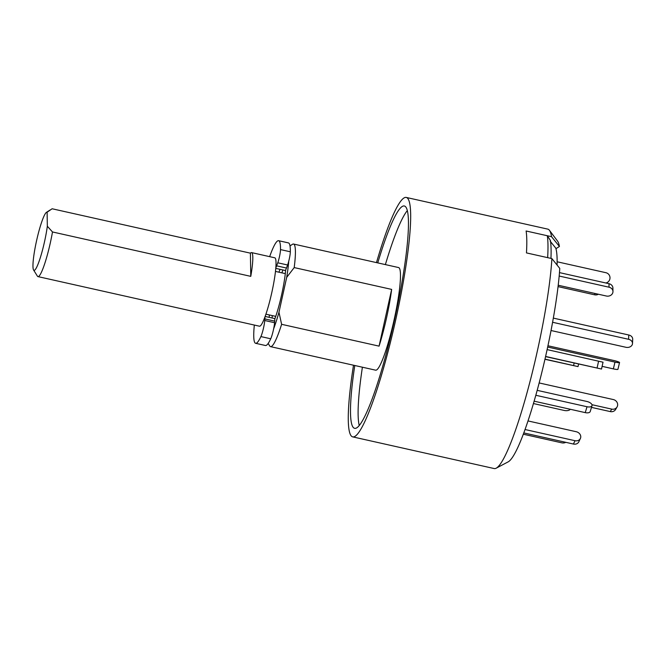 <?xml version="1.0" encoding="UTF-8"?>
<svg xmlns="http://www.w3.org/2000/svg" width="666" height="666" viewBox="0 0 666 666"><rect width="100%" height="100%" fill="white"/><g stroke="black" fill="none" stroke-linecap="round" stroke-linejoin="round"><path stroke-width="1" d="M354.778 365.501A113.911 15.26 -77.4 0 0 354.595 428.321A113.911 15.26 -77.4 0 0 394.763 318.748A113.911 15.26 -77.4 0 0 404.37 205.994A113.911 15.26 -77.4 0 0 377.755 262.895M407.351 210.556A113.911 15.26 -77.4 0 0 385.381 264.602M290.001 245.904L292.482 244.297A52.572 7.043 102.6 0 1 293.523 244.031A52.572 7.043 102.6 0 1 294.197 267.582L391.65 289.402A52.572 7.043 102.6 0 1 386.538 317.89A52.572 7.043 102.6 0 1 379.071 346.137L281.618 324.317A52.572 7.043 102.6 0 1 270.546 346.645A52.572 7.043 102.6 0 1 269.722 345.962L268.165 343.448M293.523 244.031L398.593 267.557A52.572 7.043 102.6 0 1 394.164 319.597A52.572 7.043 102.6 0 1 375.624 370.171L270.546 346.645M285.672 269.872A35.048 4.695 102.6 0 1 281.651 294.688A35.048 4.695 102.6 0 1 274.742 319.205M376.473 262.612A122.677 16.434 102.6 0 1 406.285 197.444A122.677 16.434 102.6 0 1 395.937 318.864A122.677 16.434 102.6 0 1 352.68 436.871A122.677 16.434 102.6 0 1 353.504 365.218M496.178 468.19L508.133 461.879A113.853 15.251 -77.4 0 0 546.436 352.705A113.853 15.251 -77.4 0 0 559.773 268.406L551.889 258.599A122.677 16.434 102.6 0 1 537.454 350.549A122.677 16.434 102.6 0 1 496.178 468.19A122.677 16.434 102.6 0 1 494.189 468.556L352.68 436.871M550.174 241.167L556.118 248.568L559.423 246.487A113.853 15.251 -77.4 0 0 557.567 241.117L549.442 230.311A122.677 16.434 102.6 0 1 551.54 236.688L559.423 246.487M406.285 197.444L547.793 229.129A122.677 16.434 102.6 0 1 549.442 230.311M551.889 258.599L526.465 252.905A122.677 16.434 -77.4 0 0 526.115 230.994L551.54 236.688M362.404 367.207A113.911 15.26 -77.4 0 0 359.232 425.466M294.197 267.582L286.696 277.364L278.962 312.254L281.618 324.317M379.071 346.137L391.65 289.402M278.962 312.254A47.319 6.344 102.6 0 1 273.634 328.838M288.744 261.197A47.319 6.344 102.6 0 1 286.696 277.364M274.434 318.523A8.766 1.174 102.6 0 1 274.459 318.531A8.766 1.174 102.6 0 1 274.717 321.12L274.583 322.71A10.514 1.407 102.6 0 1 270.729 338.786A52.572 7.043 102.6 0 1 265.567 345.521A52.572 7.043 102.6 0 1 265.459 345.504L255.636 343.306A52.572 7.043 102.6 0 1 254.337 325.058M274.583 322.71L264.752 320.512A10.514 1.407 102.6 0 1 260.897 336.58A52.572 7.043 102.6 0 1 255.744 343.323A52.572 7.043 102.6 0 1 255.636 343.306M269.655 256.651A52.572 7.043 102.6 0 1 278.496 240.676A52.572 7.043 102.6 0 1 278.604 240.692A52.572 7.043 102.6 0 1 280.503 249.592A8.766 1.174 102.6 0 1 277.764 262.795L287.587 264.993L286.48 268.04A8.766 1.174 102.6 0 1 285.073 270.454L275.791 268.381M278.604 240.692L288.436 242.899A52.572 7.043 102.6 0 1 290.334 251.79A8.766 1.174 102.6 0 1 287.587 264.993M264.91 316.999A8.766 1.174 102.6 0 1 264.885 318.914L274.717 321.12M280.07 269.339A30.669 4.113 -77.4 0 0 278.929 272.194M269.355 314.951A30.669 4.113 -77.4 0 0 269.197 317.349M264.752 320.512L264.885 318.914M286.48 268.04L276.648 265.842A8.766 1.174 102.6 0 1 275.849 267.674M276.648 265.842L277.764 262.795M552.589 322.277L628.587 339.294A5.261 4.154 2.6 0 1 632.509 343.523A5.261 4.154 2.6 0 1 632.342 344.43A5.261 4.154 2.6 0 1 625.923 347.286L551.04 330.519M553.329 318.107L628.779 334.998A5.261 4.154 2.6 0 1 632.7 339.235L632.509 343.523M559.174 276.04L609.04 287.204A5.261 4.554 -0.9 0 1 612.961 291.525A5.261 4.554 -0.9 0 1 612.787 292.749A5.261 4.554 -0.9 0 1 606.36 296.02L558.216 285.239M559.465 272.61L608.982 283.691A5.261 4.554 -0.9 0 1 612.903 288.02L612.961 291.525M547.302 235.739L526.115 230.994A122.677 16.434 102.6 0 1 526.465 252.905L547.652 257.65A122.677 16.434 -77.4 0 0 547.302 235.739L550.399 240.418A118.29 15.851 102.6 0 1 550.957 258.391M557.084 265.06A108.658 14.56 -77.4 0 0 555.802 248.177M591.483 407.384L610.281 411.588A5.261 4.804 30.2 0 0 615.617 409.448L617.057 406.976A5.261 4.804 30.2 0 0 617.598 405.469A5.261 4.804 30.2 0 0 613.303 399.55L539.144 382.942M591.949 404.695L611.721 409.115A5.261 4.804 30.2 0 0 617.057 406.976M547.943 345.762L613.91 360.531A5.261 0.641 -166.4 0 1 619.53 362.462A5.261 0.641 -166.4 0 1 619.555 362.554A5.261 0.641 -166.4 0 1 614.984 362.104L547.668 347.036M617.898 369.222A5.261 0.641 -166.4 0 1 617.923 369.314A5.261 0.641 -166.4 0 1 613.353 368.872L602.106 366.35M545.596 356.452L601.515 369.039L545.562 356.61M547.119 349.608L603.03 362.196L601.515 369.039M534.115 401.173L585.239 412.62A5.261 2.531 16.9 0 0 590.226 411.521L592.016 405.644A5.261 2.531 16.9 0 0 592.066 405.253A5.261 2.531 16.9 0 0 586.937 401.481L537.162 390.343M535.797 395.271L587.021 406.743A5.261 2.531 16.9 0 0 592.016 405.644M523.767 432.917L573.434 444.039A5.261 4.471 25.2 0 0 578.829 441.799L580.394 438.461A5.261 4.471 25.2 0 0 580.727 437.362A5.261 4.471 25.2 0 0 576.273 431.735L527.98 420.929M525.016 429.512L575.008 440.701A5.261 4.471 25.2 0 0 580.394 438.461M523.285 434.207L561.796 442.832A5.261 4.554 179.1 0 0 565.809 442.332M533.416 403.546L564.144 410.431A5.261 2.672 -172 0 0 570.287 409.274M544.946 359.29L578.021 366.6L544.988 359.132M598.368 294.23A5.261 4.471 -154.8 0 1 594.505 294.788L558.058 286.621M557.134 261.78L605.943 272.71A5.261 5.211 -84.1 0 1 605.852 282.992M250.408 253.163L250.774 276.357A35.048 4.695 -77.4 0 0 251.557 252.597A35.048 4.695 -77.4 0 0 250.408 253.163L52.123 208.766L47.111 212.213A29.795 3.988 -77.4 0 0 46.453 212.346A29.795 3.988 -77.4 0 0 36.538 240.851A29.795 3.988 -77.4 0 0 33.558 269.955A29.795 3.988 -77.4 0 0 44.53 241.683A29.795 3.988 -77.4 0 0 47.336 226.24L52.489 231.959A35.048 4.695 102.6 0 1 50.316 242.89A35.048 4.695 102.6 0 1 37.962 276.606A35.048 4.695 102.6 0 1 37.413 276.157L33.558 269.955M251.557 252.597L274.775 257.8A35.048 4.695 102.6 0 1 271.82 292.491A35.048 4.695 102.6 0 1 259.465 326.207L37.962 276.606M272.069 317.99A35.048 4.695 102.6 0 1 272.311 315.609M281.885 272.86A35.048 4.695 102.6 0 1 282.908 269.971M250.774 276.357L52.489 231.959M47.111 212.213L47.336 226.24M290.334 251.79L280.503 249.592M270.729 338.786L260.897 336.58M628.779 334.998L628.587 339.294M609.04 287.204L608.982 283.691M611.721 409.115L610.281 411.588M613.353 368.872L614.984 362.104M597.086 367.973L598.601 361.139M585.239 412.62L587.021 406.743M573.434 444.039L575.008 440.701M573.592 365.534L574.15 363.012M594.505 294.788L595.113 293.498M274.459 318.531L265.118 316.433M619.555 362.554L617.923 369.314M578.596 364.011L578.021 366.6M265.909 314.177L275.741 316.375M275.483 271.42L285.314 273.626M46.453 212.346L50.033 210.031"/></g></svg>
